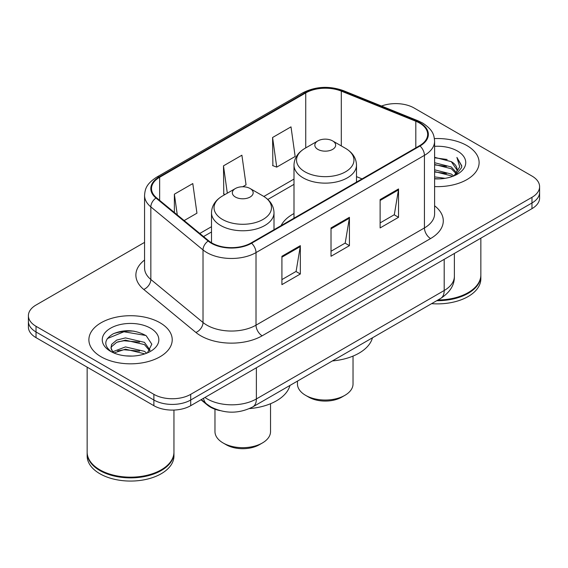 <?xml version="1.0" encoding="UTF-8"?>
<svg xmlns="http://www.w3.org/2000/svg" width="568" height="568" viewBox="0 0 568 568"><rect width="100%" height="100%" fill="white"/><g stroke="black" fill="none" stroke-linecap="round" stroke-linejoin="round"><path stroke-width="0.85" d="M293.997 213.54A46.008 26.561 0 0 0 281.046 225.666M219.866 410.593A26.043 15.038 180 0 1 207.441 405.09L200.973 399.758M134.027 331.165A34.719 20.043 0 0 0 113.699 333.586M144.563 242.38L36.025 305.044A26.043 15.038 0 0 0 28.4 315.673L28.4 327.012A26.043 15.038 0 0 0 36.025 337.648L153.878 405.687A26.043 15.038 0 0 0 190.706 405.687L531.975 208.655A26.043 15.038 0 0 0 539.6 198.026L539.6 192.353A26.043 15.038 0 0 1 531.975 202.982A26.043 15.038 0 0 0 539.6 192.353L539.6 186.68A26.043 15.038 0 0 0 531.975 176.052L414.122 108.012A26.043 15.038 0 0 0 381.519 106.038M28.4 315.673A26.043 15.038 0 0 0 36.025 326.302L153.878 394.341A26.043 15.038 0 0 0 190.706 394.341L190.706 400.014L531.975 202.982L190.706 400.014A26.043 15.038 0 0 1 153.878 400.014A26.043 15.038 0 0 0 190.706 400.014L190.706 405.687M36.025 326.302L36.025 331.975L153.878 400.014L36.025 331.975A26.043 15.038 0 0 1 28.4 321.346A26.043 15.038 0 0 0 36.025 331.975L36.025 337.648M466.91 145.578A41.663 24.055 0 0 0 434.413 138.592A41.663 24.055 0 0 1 466.91 145.578A41.663 24.055 0 0 1 479.115 162.583A41.663 24.055 0 0 0 466.91 145.578M160.013 322.759A41.663 24.055 0 0 0 114.608 317.547A41.663 24.055 0 0 0 88.885 339.77A41.663 24.055 0 0 0 101.09 356.782A41.663 24.055 0 0 0 146.494 361.993A41.663 24.055 0 0 0 172.218 339.77A41.663 24.055 0 0 0 160.013 322.759A41.663 24.055 0 0 0 114.608 317.547A41.663 24.055 0 0 0 88.885 339.77A41.663 24.055 0 0 0 101.09 356.782A41.663 24.055 0 0 0 146.494 361.993A41.663 24.055 0 0 0 172.218 339.77A41.663 24.055 0 0 0 160.013 322.759M419.525 123.036A27.775 16.039 180 0 1 427.661 134.375A27.775 16.039 180 0 1 419.525 145.713L251.099 242.955A27.775 16.039 180 0 1 208.704 240.811L156.534 197.792A27.775 16.039 180 0 1 151.507 188.597A27.775 16.039 180 0 1 159.643 177.259L305.733 92.911A27.775 16.039 180 0 1 341.304 91.114L415.819 121.24A27.775 16.039 180 0 1 419.525 123.036M420.015 122.752A28.471 16.436 0 0 0 416.216 120.913L341.702 90.788A28.471 16.436 0 0 0 305.236 92.634L159.154 176.975A28.471 16.436 0 0 0 155.966 198.026L208.136 241.045A28.471 16.436 0 0 0 251.589 243.239L420.015 145.997A28.471 16.436 0 0 0 420.015 122.752M281.913 256.282L281.913 284.632L300.33 274.003L300.33 245.653L281.913 256.282M281.913 279.598L296.098 271.412L300.252 246.59A6.944 4.011 -120 0 0 300.33 245.653M295.971 271.483L300.33 274.003M380.12 199.581L380.12 227.931L398.537 217.303L398.537 188.952L380.12 199.581M380.12 222.904L394.306 214.711L398.459 189.889A6.944 4.011 -120 0 0 398.537 188.952M394.178 214.782L398.537 217.303M331.016 227.931L331.016 256.282L349.434 245.653L349.434 217.303L331.016 227.931M331.016 251.255L345.202 243.061L349.356 218.24A6.944 4.011 -120 0 0 349.434 217.303M345.074 243.132L349.434 245.653M434.605 186.588A41.663 24.055 0 0 0 479.115 162.583A41.663 24.055 0 0 1 434.605 186.588M190.706 394.341L531.975 197.316A26.043 15.038 0 0 0 539.6 186.68M272.583 137.499L276.737 167.12L295.154 156.484L291.001 126.863L272.583 137.499L272.881 165.671M184.153 220.569L196.947 213.185L192.793 183.563L174.376 194.192L174.376 212.51M242.714 186.766L246.05 184.834L241.897 155.213L223.48 165.849L223.778 194.022M225.042 194.497L223.48 193.915M223.48 165.849L227.314 193.184M276.737 167.12L272.583 165.565M174.376 194.192L177.28 214.903M437.978 299.982A43.402 25.056 0 0 0 468.138 292.641A43.402 25.056 0 0 0 480.847 274.919L480.847 238.169M437.793 300.081A42.969 24.807 0 0 0 467.833 292.818A42.969 24.807 0 0 0 467.982 292.733M436.749 300.685A43.402 25.056 0 0 0 480.847 275.629A43.402 25.056 0 0 0 480.847 275.274M431.616 303.653A43.402 25.056 0 0 0 480.847 278.824L480.847 275.629M434.605 176.897L445.127 178.316M434.605 178.664L439.44 178.884M434.605 169.811L451.326 174.064L453.725 175.952M434.605 171.579L451.326 175.839L452.277 176.506M434.605 162.718L451.326 166.978L456.395 172.622M434.605 164.493L451.326 168.753L455.941 173.467M453.825 175.91A19.624 11.332 0 0 0 457.07 169.676A19.624 11.332 0 0 0 451.326 161.66L457.055 170.102M434.605 178.842A28.301 16.344 0 0 0 457.46 174.142A28.301 16.344 0 0 0 457.46 151.031A28.301 16.344 0 0 0 434.605 146.324M451.326 161.66L434.605 157.322M455.742 175.05L461.578 167.588L461.77 165.835L456.906 157.414L459.746 166.836L454.137 175.782M456.906 157.414L461.763 166.175M434.605 157.797L447.151 159.48M434.605 164.89L446.562 166.396M434.605 171.976L446.562 173.481M297.469 381.1L297.469 383.996A27.775 16.039 0 0 0 305.605 395.335L308.672 397.11A23.437 13.533 0 0 0 341.822 397.11L344.89 395.335A27.775 16.039 0 0 0 353.026 383.996L353.026 356.093M308.672 397.11L305.605 395.335A27.775 16.039 0 0 0 344.89 395.335M317.881 149.398A10.416 6.014 0 0 0 332.614 149.398A10.416 6.014 0 0 0 332.614 140.899L345.543 148.362A28.705 16.571 0 0 1 345.543 171.806A28.705 16.571 0 0 1 304.945 171.806A28.705 16.571 0 0 1 304.945 148.362C297.88 152.565 294.231 158.138 293.997 165.096A31.247 18.041 0 0 0 303.149 177.855A31.247 18.041 0 0 0 337.207 181.76A31.247 18.041 0 0 0 356.498 165.096C356.264 158.138 352.614 152.565 345.543 148.362L332.614 140.899A10.416 6.014 0 0 0 317.881 140.899A10.416 6.014 0 0 0 317.881 149.398M332.408 360.928A47.74 27.562 0 0 0 372.452 337.811M214.974 409.216L214.974 431.623A27.775 16.039 0 0 0 223.11 442.969L226.178 444.737A23.437 13.533 0 0 0 259.327 444.737L262.395 442.969A27.775 16.039 0 0 0 270.531 431.623L270.531 403.72M226.178 444.737L223.11 442.969A27.775 16.039 0 0 0 262.395 442.969M235.386 197.032A10.416 6.014 0 0 0 250.119 197.032A10.416 6.014 0 0 0 250.119 188.526L263.055 195.988A28.705 16.571 0 0 1 263.055 219.433A28.705 16.571 0 0 1 222.457 219.433A28.705 16.571 0 0 1 222.457 195.988C215.386 200.192 211.736 205.765 211.502 212.723A31.247 18.041 0 0 0 220.654 225.482A31.247 18.041 0 0 0 254.712 229.394A31.247 18.041 0 0 0 274.003 212.723C273.769 205.765 270.119 200.192 263.055 195.988L250.119 188.526A10.416 6.014 0 0 0 235.386 188.526A10.416 6.014 0 0 0 235.386 197.032M249.437 408.598A47.74 27.562 0 0 0 289.957 385.438M161.085 469.913A42.969 24.807 0 0 1 160.936 470.006A42.969 24.807 0 0 1 100.167 470.006L99.861 469.828A43.402 25.056 0 0 0 161.241 469.828A43.402 25.056 0 0 0 173.95 452.107L173.95 410.053M87.152 452.462A43.402 25.056 0 0 0 87.152 452.817A43.402 25.056 0 0 0 99.861 470.538A43.402 25.056 0 0 0 147.162 475.97A43.402 25.056 0 0 0 173.95 452.817A43.402 25.056 0 0 0 173.95 452.462M87.152 452.817L87.152 456.005A43.402 25.056 0 0 0 99.861 473.726A43.402 25.056 0 0 0 147.162 479.158A43.402 25.056 0 0 0 173.95 456.005L173.95 452.817M125.812 355.88L132.422 356.079M112.833 351.727L125.471 346.906L144.428 351.336L146.721 353.182M113.998 352.941L125.471 349.157L144.84 353.878M113.032 352.607L111.001 347.85A19.624 11.332 0 0 0 114.175 353.097M111.001 347.85L111.598 344.414L116.674 340.09L125.471 337.903L144.428 342.341L150.066 350.129M111.051 348.127L111.598 346.665L116.674 342.341L125.471 340.154L144.428 344.591L149.618 350.712M147.389 352.906L151.826 344.201L146.217 335.745C135.461 329.76 124.449 329.12 113.188 333.828C103.951 339.536 103.369 345.529 111.449 351.812L111.548 351.876M150.563 328.219A28.301 16.344 0 0 0 110.54 328.219A28.301 16.344 0 0 0 110.54 351.322A28.301 16.344 0 0 0 150.563 351.322A28.301 16.344 0 0 0 150.563 328.219M87.152 367.162L87.152 452.107A43.402 25.056 0 0 0 99.861 469.828L100.167 470.006M107.309 338.585L123.93 331.762L145.834 335.489M117.69 341.9L123.93 340.764L139.565 342.106M117.69 350.896L123.93 349.767L139.565 351.109M112.72 351.585L113.202 351.365M207.441 404.615L207.441 405.09M204.941 397.465A34.719 20.043 0 0 0 207.277 398.949A34.719 20.043 0 0 0 256.381 398.949L444.197 290.511A34.719 20.043 0 0 0 454.372 276.339C454.627 284.951 450.034 292.328 440.605 298.463L252.781 406.901A17.359 10.025 60 0 0 256.381 398.949L256.381 367.766M444.197 259.327L444.197 290.511A17.359 10.025 60 0 1 440.605 298.463M203.536 398.274A17.359 11.609 129.5 0 0 206.56 403.919L201.292 399.574M531.975 208.655L531.975 197.316M153.878 405.687L153.878 394.341M434.605 205.808A43.402 25.056 180 0 1 430.572 238.56L262.146 335.802A8.683 5.013 60 0 1 256.012 325.173L424.438 227.931A34.719 20.043 0 0 0 434.605 213.76L434.605 141.183A34.719 20.043 180 0 1 424.438 155.355A8.683 5.013 -120 0 0 420.015 145.997M262.146 335.802A43.402 25.056 180 0 1 200.767 335.802A43.402 25.056 180 0 1 195.903 332.457L143.732 289.439A43.402 25.056 180 0 1 144.563 260.03M206.908 325.173A34.719 20.043 0 0 0 256.012 325.173L256.012 252.597A34.719 20.043 180 0 1 203.017 249.92L150.839 206.901A34.719 20.043 180 0 1 144.563 195.399L144.563 267.975A34.719 20.043 0 0 0 150.839 279.477L203.017 322.496A34.719 20.043 0 0 0 206.908 325.173M434.605 141.183C434.044 135.212 433.49 130.249 422.642 123.029L418.076 120.814A8.683 4.068 112 0 0 416.216 120.913M418.076 120.814L343.562 90.695C329.184 85.605 315.531 86.343 302.616 92.911A8.683 5.013 60 0 1 305.236 92.634M159.154 176.975A8.683 5.013 -120 0 0 156.534 177.251C146.004 184.153 145.046 189.35 144.563 195.399M155.966 198.026A8.683 5.808 129.5 0 0 150.839 206.901L150.839 279.477A8.683 5.808 -50.5 0 1 143.732 289.439M343.562 90.695A8.683 4.068 112 0 0 341.702 90.788M208.136 241.045A8.683 5.808 129.5 0 0 203.017 249.92L203.017 322.496A8.683 5.808 -50.5 0 1 195.903 332.457M251.589 243.239A8.683 5.013 60 0 1 256.012 252.597L424.438 155.355L424.438 227.931A8.683 5.013 60 0 0 430.572 238.56M159.643 177.259L159.643 200.362M415.819 121.24L415.819 147.857M341.304 91.114L341.304 145.912M362.064 178.892L356.498 176.641M305.733 92.911L305.733 147.914M293.997 179.069L263.85 196.471M211.502 226.696L199.787 233.462M331.016 228.833L349.356 218.24M380.12 200.483L398.459 189.889M281.913 257.176L300.252 246.59M252.781 406.901C238.816 413.916 224.843 413.916 210.87 406.901L206.56 403.919M454.372 276.339L454.372 253.456M302.616 92.911L156.534 177.251M293.997 184.351L267.812 199.467M211.502 231.978L203.557 236.565M356.498 182.108L356.498 165.096M293.997 218.19L293.997 165.096M317.881 140.899L304.945 148.362M274.003 229.735L274.003 212.723M211.502 242.77L211.502 212.723M235.386 188.526L222.457 195.988"/></g></svg>
